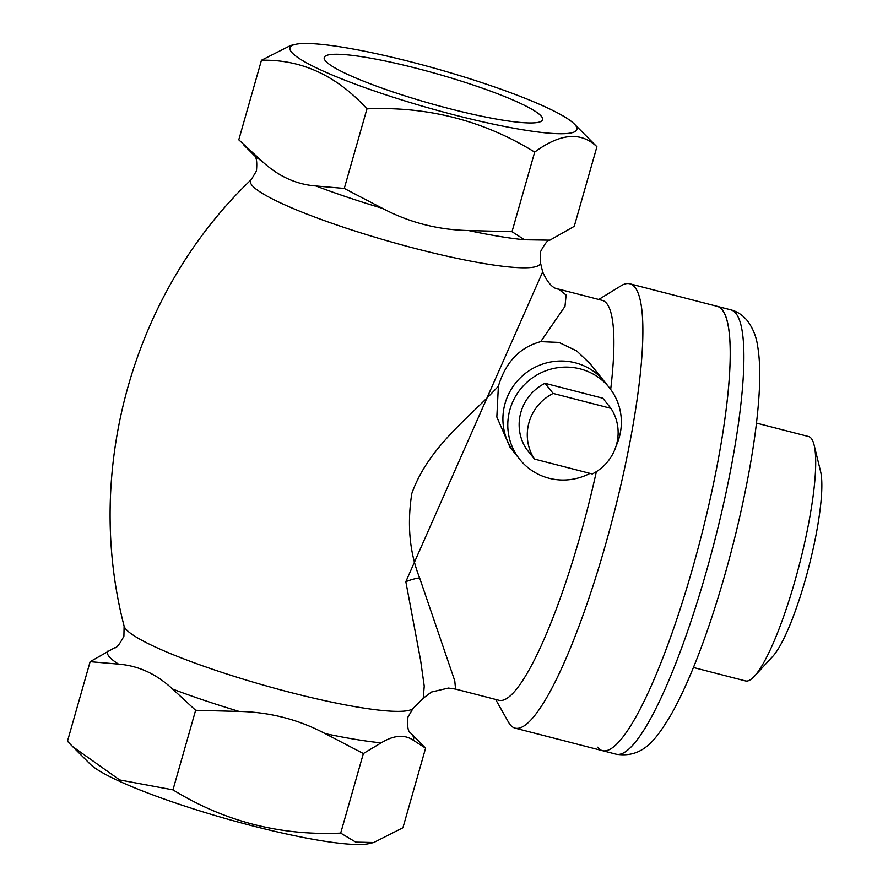 <?xml version="1.0" encoding="UTF-8"?>
<svg xmlns="http://www.w3.org/2000/svg" width="888" height="888" viewBox="0 0 888 888"><rect width="100%" height="100%" fill="white"/><g stroke="black" fill="none" stroke-linecap="round" stroke-linejoin="round"><path stroke-width="1.33" d="M596.914 146.742L574.247 226.329L549.883 240.171L524.497 239.771L512.01 231.69L468.476 230.536C437.773 229.848 409.102 222.455 382.473 208.358L344.278 188.434L315.906 185.969C295.959 184.404 277.933 176.09 261.816 161.05L238.783 139.816L261.461 60.229C301.398 59.33 336.563 75.535 366.955 108.847C427.905 106.249 483.816 120.668 534.687 152.103C560.239 133.256 580.985 131.468 596.914 146.742L574.181 123.865A149.151 19.913 15.9 0 0 438.883 69.453A149.151 19.913 15.9 0 0 295.216 44.4A149.151 19.913 15.9 0 0 291.442 51.981A149.151 19.913 15.9 0 0 454.567 114.985A149.151 19.913 15.9 0 0 575.402 125.219A149.151 19.913 15.9 0 0 574.181 123.865M558.707 289.144L566.111 295.049L564.99 306.36L540.736 341.647C519.702 347.341 505.594 362.182 498.39 386.191C470.451 416.805 428.405 446.72 411.81 493.506C406.981 524.497 409.579 552.614 419.602 577.844L454.767 680.841L455.566 689.088L448.396 688.067L431.435 692.041L423.232 698.234L424.231 686.135L420.601 660.317L405.827 581.696L542.657 271.917C547.696 283.05 553.046 288.8 558.707 289.144L602.197 300.366A206.516 37.818 -75.5 0 1 610.678 389.444M455.555 689.088L499.045 700.31A206.516 37.818 -75.5 0 0 579.897 536.851A206.516 37.818 -75.5 0 0 596.37 471.65M540.736 341.647L558.918 342.413L576.689 350.915L590.243 363.869L604.451 381.596A57.365 55.877 141.3 0 0 575.269 362.804A57.365 55.877 141.3 0 0 512.598 387.146A57.365 55.877 141.3 0 0 514.929 453.357A57.365 55.877 -38.7 0 1 505.083 403.396A57.365 55.877 -38.7 0 1 548.828 362.36A57.365 55.877 -38.7 0 1 604.451 381.596L609.335 387.69A57.365 55.877 -38.7 0 1 619.18 437.651A57.365 55.877 -38.7 0 1 616.094 445.987M495.604 699.422L508.58 722.31A229.459 42.025 -75.5 0 0 515.162 728.16A229.459 42.025 -75.5 0 0 604.994 546.542A229.459 42.025 -75.5 0 0 629.77 283.783A229.459 42.025 -75.5 0 0 621.189 285.714L598.756 299.478M515.162 728.16L602.53 750.693A229.459 42.025 -75.5 0 0 692.363 569.086A229.459 42.025 -75.5 0 0 717.138 306.316A229.459 42.025 104.5 0 1 722.133 309.801A229.459 42.025 104.5 0 1 696.536 554.101A229.459 42.025 104.5 0 1 602.53 750.693A229.459 42.025 104.5 0 1 597.535 747.208M114.485 647.829L90.132 661.671L118.504 664.124C138.45 665.7 156.477 674.003 172.605 689.055L195.626 710.289L239.161 711.432C269.874 712.12 298.546 719.513 325.175 733.621L363.359 753.546L381.196 742.845C393.739 735.197 404.384 734.287 413.109 740.104L425.585 748.184L410.434 732.833C407.914 731.401 407.081 726.14 407.947 717.049L413.064 708.424A150.671 20.124 15.9 0 1 271.406 687.356A150.671 20.124 15.9 0 1 125.585 628.793A150.671 20.124 15.9 0 1 124.109 626.107L123.909 636.141C119.558 644.433 116.417 648.318 114.485 647.829M512.01 231.69L534.687 152.103M344.278 188.434L366.955 108.847M295.216 44.4L290.62 45.477L261.461 60.229M449.517 108.68A113.542 15.163 15.9 0 0 542.601 119.769A113.542 15.163 15.9 0 0 417.327 68.52A113.542 15.163 15.9 0 0 324.209 57.554A113.542 15.163 15.9 0 0 449.517 108.68M90.132 661.671L67.466 741.258L72.616 746.564L119.68 779.953L172.96 789.865L195.626 710.289M72.616 746.564L90.199 764.135A149.151 19.913 15.9 0 0 225.497 818.547A149.151 19.913 15.9 0 0 369.164 843.6L373.759 842.523L355.777 842.146L340.692 833.122C280.097 835.819 224.187 821.4 172.96 789.865M425.585 748.184L402.919 827.771L373.759 842.523M363.359 753.546L340.692 833.122M589.998 473.382A57.365 55.877 -38.7 0 1 519.813 459.44L510.023 447.241L496.836 417.038L498.39 386.191M519.813 459.44A57.365 55.877 -38.7 0 1 509.967 409.479A57.365 55.877 -38.7 0 1 553.701 368.442A57.365 55.877 -38.7 0 1 609.335 387.69M610.944 408.358A45.887 44.7 -38.7 0 1 616.394 444.977A45.887 44.7 -38.7 0 1 592.252 473.97L534.465 459.063A45.887 44.7 -38.7 0 1 553.157 393.451L610.944 408.358L602.808 398.213L545.021 383.305L553.157 393.451M545.021 383.305A45.887 44.7 -38.7 0 0 526.329 448.917L534.465 459.063M756.465 423.088L808.546 436.519A126.207 23.11 104.5 0 1 811.288 438.439A126.207 23.11 104.5 0 1 814.074 444.921L820.534 471.262A100.966 18.493 104.5 0 1 808.802 566.921A100.966 18.493 104.5 0 1 772.804 656.332L754.412 676.256A126.207 23.11 104.5 0 1 745.509 680.93L693.428 667.499M814.074 444.921A126.207 23.11 104.5 0 1 799.4 564.502A126.207 23.11 104.5 0 1 754.412 676.256M542.657 271.906L540.259 261.893A150.671 20.124 15.9 0 1 408.869 246.809A150.671 20.124 15.9 0 1 251.937 185.226A150.671 20.124 15.9 0 1 251.304 179.576L256.432 170.951C257.298 161.86 256.466 156.599 253.935 155.167L253.657 154.834A159.141 21.256 15.9 0 0 261.816 161.05M315.906 185.969A159.141 21.256 15.9 0 0 382.473 208.358M468.476 230.536A159.141 21.256 15.9 0 0 524.497 239.771M405.827 581.696A34.421 18.559 168 0 1 419.602 577.844M107.97 650.982A159.141 21.256 15.9 0 0 109.046 656.465A159.141 21.256 15.9 0 0 118.504 664.124M413.109 740.104A159.141 21.256 15.9 0 0 412.021 734.609A159.141 21.256 15.9 0 0 410.722 733.166M325.175 733.621A159.141 21.256 15.9 0 0 381.196 742.845M172.605 689.055A159.141 21.256 15.9 0 0 239.161 711.432M735.83 313.331A229.459 42.025 104.5 0 1 710.222 557.631A229.459 42.025 104.5 0 1 616.216 754.223C643.8 758.419 656.665 738.372 671.339 714.196C684.781 690.209 698.101 658.452 711.288 618.914C727.128 570.962 739.66 522.233 748.873 472.727C754.19 443.756 757.575 417.937 759.029 395.249C760.361 375.258 759.839 358.541 757.464 345.099C756.221 336.419 752.902 328.327 747.496 320.846C742.612 315.029 737.062 311.366 730.824 309.845A229.459 42.025 104.5 0 1 735.83 313.331M549.883 240.171C547.963 239.682 544.821 243.567 540.459 251.859L540.259 261.893M251.304 179.576C133.655 291.73 83.217 468.797 124.109 626.107M423.232 698.234L413.064 708.424M253.657 154.834L243.934 145.121M730.824 309.845L629.77 283.783M602.53 750.693L616.216 754.223"/></g></svg>
